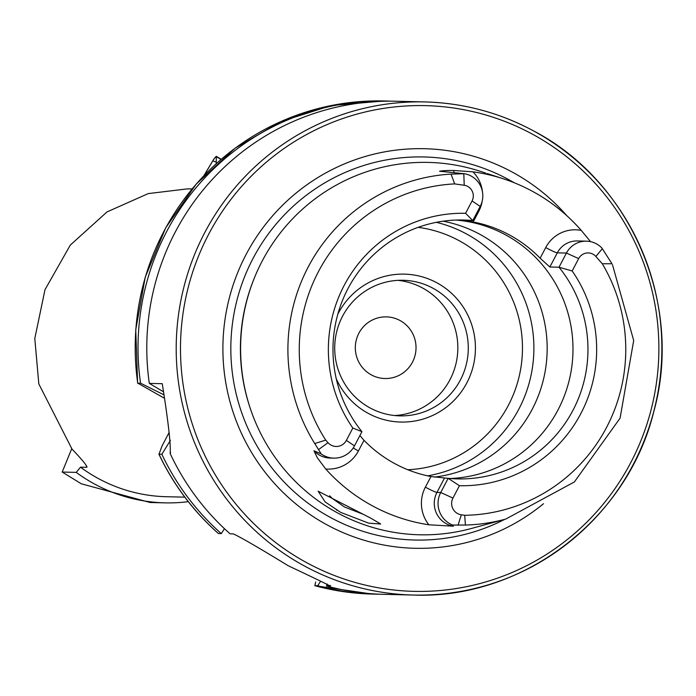 <?xml version="1.0" encoding="UTF-8"?>
<svg xmlns="http://www.w3.org/2000/svg" width="696" height="696" viewBox="0 0 696 696"><rect width="100%" height="100%" fill="white"/><g stroke="black" fill="none" stroke-linecap="round" stroke-linejoin="round"><path stroke-width="1.04" d="M325.119 501.903L318.133 491.193L370.864 518.207L380.703 524.018L368.654 523.148L340.692 512.378L325.119 501.903M329.617 495.752L332.27 498.458L344.529 507.001L363.016 514.213M184.814 497.153L166.414 496.718A154.138 151.772 -88.7 0 1 98.606 478.674A154.138 151.772 -88.7 0 1 80.527 467.173L76.221 472.384A160.306 157.844 91.3 0 0 94.673 484.094A160.306 157.844 91.3 0 0 165.187 502.86A160.306 157.844 91.3 0 0 188.294 501.677M71.705 448.772L62.188 472.053L81.302 483.781L150.11 502.503L165.187 502.86M480.205 206.407L472.071 200.944L465.58 213.298L472.758 220.58L480.205 206.407A22.455 22.107 91.3 0 0 464.51 173.73L439.55 171.242M439.637 171.251C442.012 170.685 446.71 170.424 453.748 170.476L472.958 171.834A178.959 176.21 91.3 0 1 503.191 178.75L487.13 173.548M452.948 498.066L440.725 492.507L436.957 492.42A11.101 0.87 27.7 0 1 425.378 487.157L430.954 476.543L448.163 478.335L459.43 485.712L452.948 498.066A11.467 11.293 91.3 0 0 461.326 514.805L464.684 515.292A165.805 163.256 91.3 0 0 605.207 429.945A165.805 163.256 91.3 0 0 602.292 263.74L611.975 263.767L601.909 248.063A22.455 22.107 -88.7 0 0 586.476 241.164L577.332 240.946A22.455 22.107 -88.7 0 0 557.296 252.839L566.44 253.057L559.001 267.229L549.857 267.012L540.139 258.199A129.473 127.49 -88.7 0 0 509.376 234.909A129.473 127.49 -88.7 0 0 473.184 221.981L463.458 220.371M586.476 241.164A22.455 22.107 -88.7 0 0 566.44 253.057L578.663 258.608L572.182 270.962L559.001 267.229A129.473 127.49 91.3 0 1 575.061 406.116A129.473 127.49 91.3 0 1 457.42 478.9A129.473 127.49 91.3 0 1 448.163 478.335L440.725 492.507A23.185 22.829 91.3 0 0 452.696 525.054L465.424 525.054L464.684 515.292M465.58 213.298A136.242 134.145 91.3 0 0 344.146 285.473A136.242 134.145 91.3 0 0 352.837 428.049L346.356 440.403A11.467 11.293 -88.7 0 1 327.99 442.673L325.719 440.116L314.74 443.543L321.195 453.923L313.948 450.764L317.289 457.724L325.702 468.982A177.41 174.687 91.3 0 0 372.543 505.914A177.41 174.687 91.3 0 0 428.875 524.793L453.383 526.193L452.696 525.054M346.356 440.403L354.481 445.858A23.185 22.829 -88.7 0 1 321.195 453.923M336.272 378.807A73.985 72.854 91.3 0 0 368.288 413.398A73.985 72.854 91.3 0 0 466.851 382.87A73.985 72.854 91.3 0 0 436.862 282.793A73.985 72.854 91.3 0 0 337.786 314.296M370.063 407.934A67.817 66.781 91.3 0 0 399.904 415.869A67.817 66.781 91.3 0 0 466.085 365.261A67.817 66.781 91.3 0 0 432.921 288.205A67.817 66.781 91.3 0 0 403.088 280.27A67.817 66.781 91.3 0 0 336.907 330.878A67.817 66.781 91.3 0 0 370.063 407.934M427.596 475.847A129.473 127.49 91.3 0 0 532.231 368.915A129.473 127.49 91.3 0 0 466.407 233.9A129.473 127.49 91.3 0 0 436.409 222.329M434.243 477.117A129.473 127.49 91.3 0 0 544.933 372.569A129.473 127.49 91.3 0 0 479.683 234.213A129.473 127.49 91.3 0 0 443.074 221.206M449.947 478.5A129.473 127.49 91.3 0 0 569.702 378.224A129.473 127.49 91.3 0 0 505.505 234.822A129.473 127.49 91.3 0 0 456.019 220.066M485.825 173.104L479.988 171.216A186.241 183.387 91.3 0 0 255.093 276.164A186.241 183.387 91.3 0 0 337.682 512.987A186.241 183.387 91.3 0 0 471.592 528.421L505.774 519.068A175.653 172.956 91.3 0 1 465.424 525.054M566.866 215.743A199.848 196.785 91.3 0 0 512.291 172.095A199.848 196.785 91.3 0 0 246.053 254.571A199.848 196.785 91.3 0 0 327.068 524.897A199.848 196.785 91.3 0 0 543.533 503.713M394.684 415.538A67.817 66.781 91.3 0 0 456.263 362.433A67.817 66.781 91.3 0 0 422.489 287.961A67.817 66.781 91.3 0 0 397.868 280.349M533.319 130.796A246.619 242.834 91.3 0 0 424.838 101.929L395.424 101.233A246.619 242.834 91.3 0 0 149.309 383.392L162.255 383.696C168.31 421.802 170.946 445.066 170.155 453.505A246.619 242.834 91.3 0 0 230.063 533.815L233.325 533.893C241.077 537.46 259.399 548.083 288.283 565.778C317.968 579.768 331.783 586.528 329.739 586.049L326.476 585.971A246.619 242.834 91.3 0 0 383.827 594.341L413.233 595.037A246.619 242.834 91.3 0 0 653.883 411.023A246.619 242.834 91.3 0 0 533.406 130.839M170.389 453.122L170.633 452.565M430.954 476.543A129.473 127.49 -88.7 0 1 394.762 463.606A129.473 127.49 -88.7 0 1 363.999 440.316L359.91 435.531M590.556 241.643L581.273 230.428A178.959 176.21 91.3 0 0 532.31 191.235A178.959 176.21 91.3 0 0 503.191 178.75M490.576 174.653L490.08 174.487M472.071 200.944A10.745 10.579 91.3 0 0 464.223 185.266L454.697 183.901L451.034 174.104L464.51 173.73M371.394 374.909A30.824 30.354 91.3 0 0 384.949 378.52A30.824 30.354 91.3 0 0 415.034 355.508A30.824 30.354 91.3 0 0 399.965 320.491A30.824 30.354 91.3 0 0 386.402 316.88A30.824 30.354 91.3 0 0 356.317 339.883A30.824 30.354 91.3 0 0 371.394 374.909M80.527 467.173L86.33 467.303C88.244 467.155 83.477 461.1 72.027 449.129L38.819 383.94L34.8 338.517L44.988 289.693L70.313 245.079L107.001 211.932L148.222 193.601L187.589 188.86L192.061 188.964M86.922 466.355L86.33 467.303L86.974 467.086M62.188 472.053L76.221 472.384M578.663 258.608A10.745 10.579 -88.7 0 1 595.863 256.476L602.292 263.74M459.43 485.712A136.242 134.145 91.3 0 0 580.873 413.537A136.242 134.145 91.3 0 0 572.182 270.962M463.614 220.362L472.758 220.58A129.473 127.49 91.3 0 0 463.51 220.014A129.473 127.49 91.3 0 0 345.868 292.798A129.473 127.49 91.3 0 0 361.929 431.685L352.837 428.049M391.048 101.172A246.619 242.834 91.3 0 0 386.663 101.033A246.619 242.834 91.3 0 0 140.549 383.191L137.617 383.183L135.737 329.721L145.255 277.104L165.726 227.783L196.185 184.109L235.213 148.118L280.975 121.504L331.305 105.54L383.835 100.963A246.619 242.834 91.3 0 0 137.721 383.122L163.778 397.886M163.369 394.545L140.549 383.191M149.309 383.392L163.029 391.535M170.45 440.324L161.855 454.27L159.019 454.201L162.02 445.997L169.206 432.312M218.474 533.536A246.619 242.834 91.3 0 1 159.019 454.201L158.871 454.097C173.365 484.677 193.192 511.142 218.353 533.493L221.302 533.606L224.443 528.682M320.621 581.221L317.724 585.762L314.836 585.693L315.671 581.995M161.855 454.27A246.619 242.834 91.3 0 0 221.302 533.606M317.724 585.762A246.619 242.834 91.3 0 0 375.066 594.14A246.619 242.834 91.3 0 0 379.45 594.201M326.476 585.971L327.277 584.031M330.591 585.902L329.739 586.049L330.087 585.38M354.481 445.858L361.929 431.685M221.189 159.297L216.456 156.417A4.933 0.739 -57.6 0 0 212.724 160.924L203.902 175.67M220.989 159.462L216.326 156.626A4.689 0.705 -57.6 0 0 212.785 160.906L204.024 175.549M216.204 163.699L216.326 156.626M453.748 170.476A11.101 1.923 -81.8 0 0 454.053 172.634M461.326 514.805L458.046 525.149M333.802 458.133L330.035 458.046A23.185 22.829 -88.7 0 1 313.948 450.764M407.83 469.739A121.765 119.903 91.3 0 0 519.503 374.944A121.765 119.903 91.3 0 0 459.003 240.616A121.765 119.903 91.3 0 0 418.157 227.348M252.935 281.558A183.161 180.351 91.3 0 0 249.977 407.517M336.359 509.907A183.161 180.351 91.3 0 0 336.925 510.22M514.24 182.761A191.591 188.651 91.3 0 0 508.263 179.385A191.591 188.651 91.3 0 0 253.031 258.451A191.591 188.651 91.3 0 0 330.696 517.606A191.591 188.651 91.3 0 0 504.678 519.364M424.838 101.929A246.619 242.834 91.3 0 0 184.17 285.986A246.619 242.834 91.3 0 0 304.752 566.17A246.619 242.834 91.3 0 0 413.233 595.037C522.513 599.526 627.662 519.286 653.822 411.484C683.768 304.309 631.054 181.456 533.371 130.813C499.415 112.587 463.24 102.956 424.838 101.929M532.257 134.076A242.921 239.189 91.3 0 0 208.635 234.326A242.921 239.189 91.3 0 0 307.11 562.916A242.921 239.189 91.3 0 0 630.733 462.666A242.921 239.189 91.3 0 0 532.257 134.076M451.034 174.104A175.653 172.956 91.3 0 0 314.74 443.543M454.697 183.901A165.805 163.256 91.3 0 0 317.159 274.12A165.805 163.256 91.3 0 0 325.719 440.116M314.888 585.701A246.619 242.834 91.3 0 0 372.238 594.071L314.836 585.693M353.237 447.954A11.101 0.87 -152.3 0 0 358.423 450.938A34.278 33.756 -88.7 0 1 325.702 468.982M327.99 442.673L318.472 449.651M358.423 450.938L363.999 440.316M425.378 487.157A34.278 33.756 91.3 0 0 428.875 524.793M453.383 526.193A23.185 22.829 91.3 0 1 436.957 492.42L444.405 478.248M477.856 210.871A11.101 0.87 27.7 0 0 478.761 211.358A33.556 33.034 91.3 0 0 482.215 200.987M482.432 191.731A33.556 33.034 91.3 0 0 472.958 171.834M463.806 173.722L464.223 185.266M540.139 258.199L545.716 247.585A33.556 33.034 -88.7 0 1 581.273 230.428M478.761 211.358L473.184 221.981M545.716 247.585A11.101 0.87 -152.3 0 0 557.296 252.839L549.857 267.012M602.345 248.663L595.863 256.476M216.064 162.011L212.785 160.906M612.48 264.697L633.691 340.527L620.084 418.148L574.383 481.945L505.774 519.068M383.835 100.963L386.663 101.033M372.238 594.071L375.066 594.14"/></g></svg>
